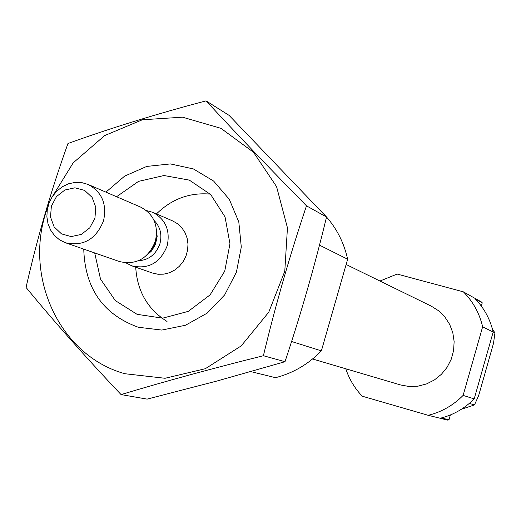 <?xml version="1.0" encoding="UTF-8"?>
<svg xmlns="http://www.w3.org/2000/svg" width="521" height="521" viewBox="0 0 521 521"><rect width="100%" height="100%" fill="white"/><g stroke="black" fill="none" stroke-linecap="round" stroke-linejoin="round"><path stroke-width="0.78" d="M379.946 281.027L397.171 274.066L463.371 291.838C473.029 301.535 479.45 313.186 482.635 326.784L493.172 332.053C490.17 319.262 484.204 308.211 475.256 298.904L482.257 302.825L481.332 306.081M493.172 332.053L474.188 398.878C464.882 408.262 453.947 414.618 441.391 417.946L448.985 419.828L447.767 420.134L428.216 415.315L362.264 396.207C354.729 388.36 349.246 379.216 345.801 368.79M450.372 414.957L448.985 419.828M469.343 403.391L474.475 404.928L478.695 395.478L493.498 343.365L494.95 332.834L493.14 331.929M463.371 291.838L481.378 301.933L482.257 302.825M482.635 326.784L463.123 395.4L474.188 398.878M463.123 395.4C453.237 405.377 441.6 412.02 428.216 415.315M474.475 404.928L461.345 409.285M492.475 329.259L494.95 332.834M346.133 264.479L431.303 306.153L438.675 310.816L444.895 316.996L449.682 324.414L452.814 332.737L454.136 341.587L453.596 350.568L451.212 359.275L447.09 367.305L441.417 374.286L434.455 379.92L426.523 383.938L417.985 386.172L409.226 386.517L400.636 384.973L312.574 358.982M116.567 196.723L138.521 181.38L163.991 175.525L189.318 180.116L210.745 194.594L225.039 216.912L229.969 243.782L224.733 271.161L210.093 294.886L188.296 311.363L162.676 318.155L137.095 314.339L115.33 300.61L100.507 279.08L94.698 252.939M146.401 210.536L152.718 212.314L172.692 220.924L177.622 223.776L181.796 227.729L185.007 232.594L187.111 238.136L187.99 244.095L187.606 250.171L185.977 256.085L183.184 261.549L179.354 266.29L174.678 270.08L169.39 272.75L163.731 274.157L157.987 274.254L152.419 273.024L131.878 265.873L126.023 262.916M306.478 205.834C270.067 168.778 236.593 133.793 206.049 100.866C156.574 113.93 110.55 128.14 67.977 143.503C51.319 189.69 37.349 237.667 26.05 287.436C54.23 321.757 85.9 357.471 121.048 394.573C165.137 381.326 212.588 368.38 263.398 355.726C275.459 305.404 289.819 255.44 306.478 205.834L326.53 217.01C337.035 229.045 344.075 243.118 347.644 259.217L321.379 350.867L291.584 341.502M347.644 259.217L319.484 245.124M321.379 350.867C308.315 364.257 293.023 373.199 275.505 377.686L250.848 371.61M323.02 213.245L326.485 216.957M51.065 198.735L73.181 162.871L104.636 135.597L142.337 119.771L182.48 117.179L220.911 128.316L253.493 152.256L276.566 186.635L287.449 227.814L284.779 271.285L268.771 312.17L241.23 345.892L205.287 368.725L165.014 378.279L124.851 373.72C58.639 355.465 22.429 274.443 47.776 207.189M105.926 192.132L124.623 176.131L146.753 166.42L170.367 163.92L193.363 168.928L213.636 181.067L229.286 199.302L238.813 221.998L241.288 247.065L236.423 272.151L224.675 294.899L207.15 313.16L185.522 325.241L161.836 330.067L138.299 327.26C103.158 314.502 84.975 288.458 83.751 249.123M263.398 355.726L284.994 361.711L217.172 380.968L147.117 399.119L121.048 394.573M206.049 100.866L229.116 115.388L326.53 217.01C314.886 265.345 301.04 313.583 284.994 361.711M152.718 212.314C165.593 219.217 170.419 230.38 167.189 245.808C160.286 262.871 148.518 269.559 131.878 265.873M94.946 218.13L89.781 227.833L81.302 234.417L71.208 236.573L61.517 233.89L54.138 226.922L50.517 217.055L51.351 206.238L56.476 196.593L64.878 190.015L74.926 187.801L84.636 190.412L92.08 197.342L95.766 207.234L94.946 218.13M103.542 220.78C96.027 239.36 83.308 246.68 65.399 242.74L59.505 239.816L54.477 235.505L50.576 230.035L47.997 223.685L46.877 216.801L47.261 209.735L49.137 202.851L52.406 196.508L56.9 191.038L62.383 186.72L68.57 183.789L75.141 182.389L81.764 182.61L88.082 184.441C101.927 191.884 107.085 203.998 103.542 220.78M88.082 184.441L140.729 207.143C153.78 214.144 158.671 225.489 155.382 241.164C148.368 258.507 136.417 265.313 119.543 261.581L65.399 242.74M156.443 213.916C171.826 198.905 189.774 192.308 210.276 194.112M167.026 321.464C147.632 309.233 137.199 291.148 135.714 267.208M156.606 231.741L155.825 241.926L155.147 243.945L152.145 249.552L147.873 254.183M156.45 229.338L157.16 236.619L155.401 244.486L151.604 250.92L146.134 255.85M154.06 220.435C160.26 226.726 162.226 234.437 159.967 243.587C156.17 254.281 148.967 260.018 138.358 260.793M147.756 254.307L152.086 249.67L155.147 243.991L155.838 241.939L156.6 231.565"/></g></svg>
